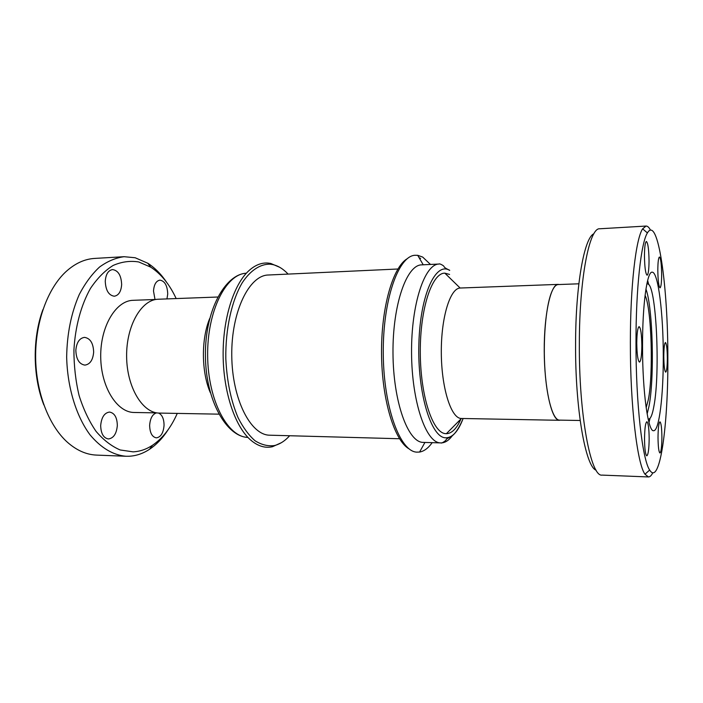<?xml version="1.0" encoding="UTF-8"?>
<svg xmlns="http://www.w3.org/2000/svg" width="703" height="703" viewBox="0 0 703 703"><rect width="100%" height="100%" fill="white"/><g stroke="black" fill="none" stroke-linecap="round" stroke-linejoin="round"><path stroke-width="1.05" d="M661.901 437.204C661.778 427.925 661.128 422.802 659.968 421.835C658.781 422.749 658.131 428.004 658.017 437.609C658.149 446.959 658.79 452.091 659.95 452.996C661.145 452.011 661.795 446.748 661.901 437.204M649.168 438.523C649.036 428.382 648.271 422.784 646.874 421.721C645.459 422.714 644.677 428.479 644.528 438.997C644.669 449.226 645.433 454.841 646.813 455.834C648.254 454.744 649.036 448.971 649.168 438.523M641.848 345.621C641.672 334.259 640.767 327.932 639.115 326.64C637.683 327.519 636.9 333.011 636.76 343.108C636.953 354.584 637.858 360.92 639.493 362.124C640.943 361.166 641.734 355.665 641.848 345.621M649.045 260.813C648.851 249.337 647.964 242.886 646.382 241.463C645.187 242.184 644.546 246.973 644.449 255.83C644.66 267.43 645.547 273.889 647.103 275.216C648.315 274.434 648.966 269.636 649.045 260.813M661.664 274.486C661.497 264.091 660.758 258.265 659.449 256.999C658.43 257.667 657.885 262.105 657.815 270.312C657.99 280.805 658.729 286.639 660.029 287.835C661.048 287.105 661.593 282.659 661.664 274.486M667.34 358.196C667.209 348.793 666.567 343.565 665.433 342.51C664.423 343.266 663.878 347.906 663.79 356.447C663.931 365.929 664.572 371.166 665.697 372.151C666.716 371.342 667.27 366.685 667.34 358.196M593.877 233.783C584.404 237.368 575.634 284.653 575.581 343.512C575.107 408.707 585.564 466.968 596.135 470.21M650.495 230.136C649.036 227.359 647.551 226.006 646.031 226.058L599.747 228.774C589.536 227.464 579.386 277.676 579.351 343.117C578.833 415.297 590.88 477.399 602.102 475.105L648.421 476.942C649.941 476.968 651.4 475.58 652.806 472.776M646.031 226.058L642.63 228.853C635.916 238.563 630.292 285.998 630.363 342.44C630.187 405.482 637.261 463.971 644.967 474.209L648.421 476.942M635.987 342.721C635.846 403.434 642.445 459.929 649.669 470.052C659.932 486.792 668.245 424.911 667.85 358.451C668.061 287.184 658.14 214.731 647.41 232.921C641.127 242.5 635.899 288.353 635.987 342.721M663.28 356.193C663.342 313.74 658.193 271.516 652.112 272.193C647.103 271.314 642.428 304.364 642.533 345.955C642.419 391.659 648.14 432.108 653.623 430.702C659.221 431.159 663.439 395.332 663.28 356.193M580.151 420.491L559.439 420.122C553.279 420.218 546.978 399.743 544.974 370.288C542.944 340.876 545.704 307.861 551.134 293.432C553.314 287.632 555.651 284.68 558.147 284.566L578.85 283.801M646.154 407.722L648.298 399.796C653.526 374.119 651.602 308.547 645.082 295.313M648.122 418.962L648.641 419.076C650.626 418.909 652.358 414.726 653.843 406.527C660.592 372.379 656.189 282.228 647.358 283.907L646.839 284.03M647.138 413.953L648.957 406.475C654.625 377.968 652.911 307.51 645.943 289.056M649.001 422.529L650.038 418.311M447.776 275.998L452.539 280.638M453.927 426.062L449.252 430.79M560.502 420.139L558.806 420.227C551.407 419.155 544.359 387.625 544.236 350.929C544.025 314.215 550.774 284.117 558.138 284.39L559.21 284.53M559.439 420.297L460.711 418.461C450.737 417.362 441.396 387.327 441.308 352.3C441.106 317.264 450.192 288.204 460.131 288.028L558.138 284.39M460.983 418.926C456.748 428.54 451.88 433.461 446.379 433.689L445.517 433.637C432.705 432.943 420.376 395.982 420.289 352.212C420.051 308.432 432.073 272.729 444.85 273.159L449.569 274.434M422.855 442.389C407.863 442.02 393.205 401.65 392.986 353.082C392.59 304.513 406.721 264.741 421.686 264.864L439.111 264.038C424.735 263.871 411.158 303.924 411.554 352.897C411.791 401.87 425.904 442.547 440.306 442.89L422.855 442.389M432.178 442.67C428.276 448.154 424.076 451.273 419.577 452.055L416.694 452.134C400.069 451.493 383.689 407.529 383.267 354.013C382.669 300.506 398.206 256.244 414.814 255.277L417.705 255.312L422.67 257.061L430.482 264.451M409.155 448.918C394.576 440.957 381.931 400.367 381.536 354.031C381.044 307.703 392.915 266.876 407.336 258.642M419.076 257.667L420.57 258.414M397.907 269.003L268.379 275.005C249.196 275.172 231.234 311.649 231.762 355.463C232.069 399.278 250.725 435.412 269.908 435.201L399.524 438.742M279.662 267.272L270.752 263.449L268.028 263.063C261.288 262.535 254.75 265.224 248.405 271.13C233.449 285.181 222.781 319.171 223.132 355.542C223.475 391.923 234.793 425.702 250.013 439.463C257.395 446.027 264.89 448.444 272.492 446.713L281.332 442.723M288.107 274.091C283.274 268.933 278.098 265.752 272.579 264.548L269.899 264.17C260.18 264.056 250.505 270.321 242.271 282.711C231.709 300.576 225.382 328.969 225.812 358.583C226.884 381.211 230.971 400.93 238.089 417.714C243.15 427.635 248.8 435.315 255.031 440.746C261.428 444.771 267.852 446.379 274.302 445.579L275.181 445.359C280.356 443.918 285.181 440.711 289.654 435.746M158.579 413.048C162.156 414.752 163.984 418.839 164.054 425.306C163.404 432.986 160.838 437.169 156.356 437.855C152.094 437.02 149.853 432.855 149.642 425.359C150.205 418.276 152.507 414.12 156.541 412.881M117.331 425.473C116.566 433.733 113.596 438.233 108.403 438.953C103.499 438.057 100.924 433.575 100.678 425.535C101.487 417.266 104.431 412.775 109.536 412.063C114.51 412.969 117.111 417.433 117.331 425.473M93.657 352.124C92.963 360.015 90.046 364.347 84.896 365.112C79.211 364.198 76.196 359.268 75.836 350.331C76.565 342.449 79.457 338.134 84.509 337.37C90.274 338.292 93.323 343.205 93.657 352.124M121.654 284.566C121.109 291.587 118.649 295.471 114.273 296.218C108.693 295.348 105.687 290.339 105.257 281.209C105.828 274.205 108.262 270.321 112.568 269.574C118.218 270.47 121.25 275.462 121.654 284.566M155.012 299.504L153.509 291.077C154.01 284.469 156.154 280.822 159.941 280.137C164.783 280.989 167.384 285.603 167.727 293.986L166.963 298.907M134.264 412.476L134.22 412.476C117.067 412.599 100.898 387.107 100.714 356.711C100.318 326.315 115.995 300.524 133.148 300.313L155.908 299.469M177.261 413.408C170.961 427.705 162.692 438.338 152.454 445.298C146.329 449.322 139.879 451.511 133.087 451.853L120.169 449.964C111.584 446.291 103.543 440.096 96.065 431.378C89.123 421.299 83.464 409.357 79.096 395.543C75.643 380.973 73.912 365.832 73.92 350.138C75.195 326.746 81.082 305.084 90.467 288.415C97.269 278.326 104.817 270.664 113.139 265.444C121.654 261.736 130.196 260.576 138.737 261.964L150.75 267.158C161.119 273.924 169.59 284.39 176.163 298.564M168.342 429.401C162.929 437.872 156.672 444.498 149.563 449.261C143.14 453.505 136.364 455.834 129.229 456.247L125.995 456.265C113.078 455.113 101.1 447.987 90.063 434.876C76.205 416.185 67.356 387.458 66.662 357.036C67.022 333.767 71.231 312.888 79.316 294.416C85.168 283.247 91.917 274.117 99.536 267.043C107.48 261.279 115.661 257.825 124.088 256.7L135.169 257.746L147.788 263.247C154.985 267.878 161.374 274.381 166.945 282.747M125.995 456.265L96.539 455.096C86.381 454.692 76.662 450.403 67.383 442.231C48.902 425.684 35.976 392.467 35.633 357.335C35.308 322.194 47.602 288.74 65.757 271.841C74.878 263.493 84.509 259.02 94.668 258.423L124.088 256.7M43.823 404.884C32.69 376.5 32.329 338.222 42.909 309.628M217.684 297.026L158.298 299.232C141.549 299.416 126.224 325.586 126.619 356.465C126.812 387.344 142.63 413.215 159.379 413.083L218.8 414.155M209.67 318.564C201.067 339.277 201.374 372.23 210.382 392.775M648.764 284.653L647.648 280.453M463.101 418.557C458.154 431.598 452.257 438.013 445.412 437.793C431.009 437.415 417.362 392.749 418.874 343.67C420.201 294.548 435.772 261.349 449.665 270.418M246.34 273.23C226.032 273.81 207.104 311.069 207.64 355.692C207.956 400.315 227.587 437.204 247.913 437.398C226.788 436.844 205.636 401.053 205.434 355.639C204.837 310.19 225.294 274.161 246.349 273.23M460.21 419.709L458.997 422.995M452.257 435.807C448.681 440.588 444.867 442.952 440.816 442.916C441.581 443.83 446.836 439.946 446.097 439.7C446.115 439.155 447.6 438.233 450.544 436.932C454.718 434.656 458.91 428.531 463.128 418.566M649.669 470.052L644.967 474.209M460.131 288.028L444.85 273.159M449.674 270.251C444.524 267.931 444.252 267.087 444.068 266.613C443.953 265.655 439.164 263.212 439.111 264.038M423.224 264.794L417.705 255.312M272.579 264.548L270.752 263.449M156.989 412.889L134.22 412.476M150.75 267.158L147.788 263.247M152.454 445.298L149.563 449.261M274.302 445.579L272.492 446.713M424.92 442.459L419.577 452.055M461.379 418.531L446.379 433.689M647.41 232.921L642.63 228.853"/></g></svg>
